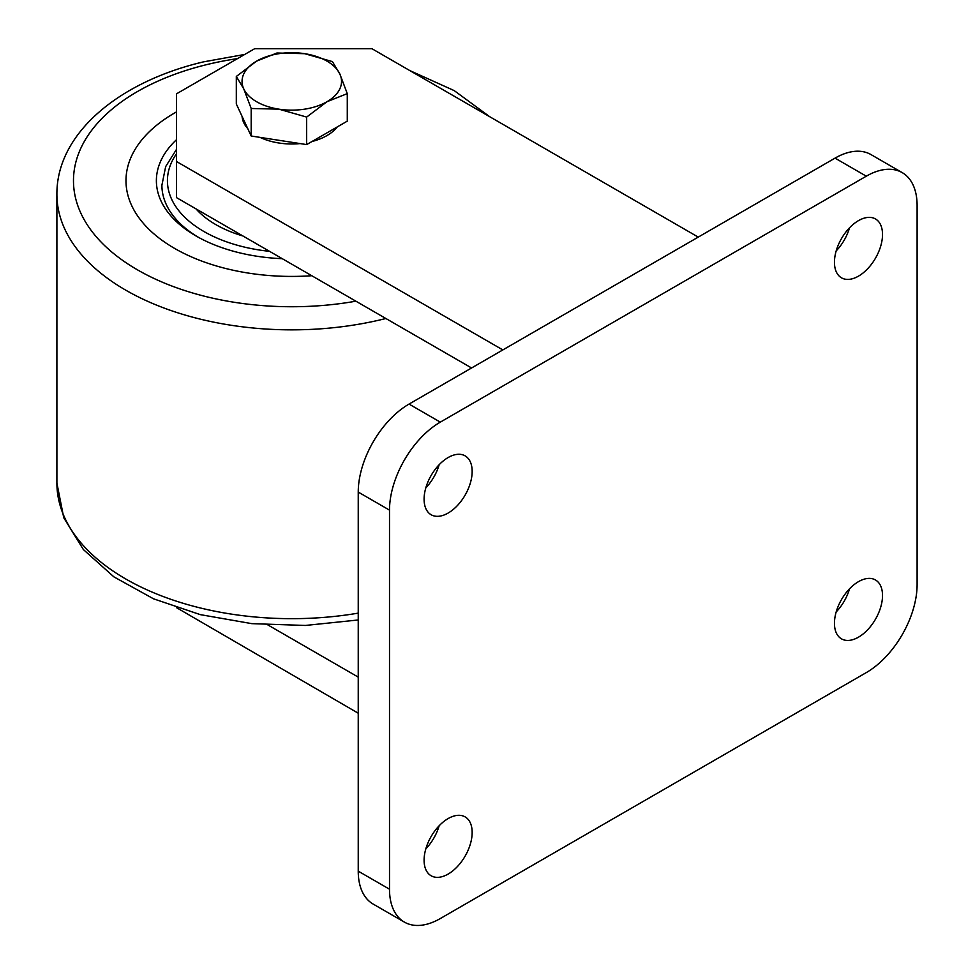 <?xml version="1.0" encoding="UTF-8"?>
<svg xmlns="http://www.w3.org/2000/svg" width="974" height="974" viewBox="0 0 974 974"><rect width="100%" height="100%" fill="white"/><g stroke="black" fill="none" stroke-linecap="round" stroke-linejoin="round"><path stroke-width="1.46" d="M267.911 624.955L358.237 677.113M176.501 607.642L358.237 713.212M698.248 237.108L371.91 48.7L254.664 48.7L176.501 93.833L176.501 197.625L471.574 367.977M176.501 161.514L502.84 349.922M849.523 588.844A33.993 19.626 -60 0 1 836.179 611.94M882.517 595.54A33.993 19.626 -60 0 1 867.676 629.752A33.993 19.626 -60 0 1 841.487 638.859A33.993 19.626 -60 0 1 834.45 623.287A33.993 19.626 -60 0 1 849.279 589.087A33.993 19.626 -60 0 1 875.48 579.98A33.993 19.626 -60 0 1 882.517 595.54M849.523 227.819A33.993 19.626 -60 0 1 836.179 250.915M882.517 234.515A33.993 19.626 -60 0 1 867.676 268.727A33.993 19.626 -60 0 1 841.487 277.821A33.993 19.626 -60 0 1 834.45 262.262A33.993 19.626 -60 0 1 849.279 228.062A33.993 19.626 -60 0 1 875.48 218.955A33.993 19.626 -60 0 1 882.517 234.515M439.152 825.757A33.993 19.626 -60 0 1 425.821 848.865M472.159 832.453A33.993 19.626 -60 0 1 457.317 866.665A33.993 19.626 -60 0 1 431.129 875.772A33.993 19.626 -60 0 1 424.092 860.212A33.993 19.626 -60 0 1 438.921 826.001A33.993 19.626 -60 0 1 465.122 816.894A33.993 19.626 -60 0 1 472.159 832.453M439.152 464.732A33.993 19.626 -60 0 1 425.821 487.84M472.159 471.428A33.993 19.626 -60 0 1 457.317 505.64A33.993 19.626 -60 0 1 431.129 514.747A33.993 19.626 -60 0 1 424.092 499.187A33.993 19.626 -60 0 1 438.921 464.975A33.993 19.626 -60 0 1 465.122 455.869A33.993 19.626 -60 0 1 472.159 471.428M404.38 922.098L373.115 904.042A71.857 41.48 -60 0 1 358.237 871.158L358.237 492.077A71.857 41.48 -60 0 1 409.043 404.076L835.035 158.129A71.857 41.48 -60 0 1 870.963 154.574L902.228 172.629A71.857 41.48 -60 0 1 917.106 205.514L917.106 584.595A71.857 41.48 -60 0 1 866.3 672.596L440.309 918.543A71.857 41.48 -60 0 1 404.38 922.098A71.857 41.48 -60 0 1 389.503 889.201L389.503 510.132A71.857 41.48 -60 0 1 440.309 422.132L866.3 176.184A71.857 41.48 -60 0 1 902.228 172.629M311.79 275.727A165.811 95.732 180 0 1 125.987 180.701A165.811 95.732 180 0 1 176.501 111.9A165.811 95.732 180 0 0 125.987 180.701A165.811 95.732 180 0 0 311.79 275.727M161.903 185.206A129.883 74.986 0 0 0 198.039 237.108A129.883 74.986 180 0 1 161.903 185.206L165.665 166.591L176.501 149.351M282.265 258.682A135.41 78.176 180 0 1 196.042 235.976A135.41 78.176 180 0 1 176.501 139.696M242.964 235.988A107.505 62.068 180 0 1 196.03 208.899M337.248 126.924A49.747 28.721 180 0 1 311.997 141.51M300.126 143.58A49.747 28.721 180 0 1 278.917 143.008A49.747 28.721 180 0 1 260.058 137.383M247.749 128.605A49.747 28.721 180 0 1 242.088 116.43M347.28 93.626L347.28 121.141L306.664 144.59L251.182 136.007L236.317 103.975L236.317 76.459L243.743 88.853A49.747 28.721 180 0 1 256.625 61.106A49.747 28.721 180 0 1 304.667 53.68A49.747 28.721 180 0 1 339.841 73.987A49.747 28.721 180 0 1 326.972 101.722L347.28 93.626L339.841 73.987L332.414 61.593L304.667 53.68L276.933 53.01L256.625 61.106L236.317 76.459M278.917 109.161A49.747 28.721 180 0 1 243.743 88.853L251.182 108.491L278.917 109.161A49.747 28.721 0 0 0 326.972 101.722L306.664 117.075L278.917 109.161M251.182 136.007L251.182 108.491M306.664 144.59L306.664 117.075M440.309 422.132L409.043 404.076M866.3 176.184L835.035 158.129M389.503 889.201L358.237 871.158M389.503 510.132L358.237 492.077M358.237 619.975L305.361 625.454L251.779 623.64L200.279 614.631L153.539 598.815L113.897 576.864L83.362 549.543L63.748 517.742L56.894 483.055A234.904 135.617 0 0 0 358.237 613.133M237.486 58.61A218.322 126.048 0 0 0 207.499 64.43A218.322 126.048 0 0 0 86.503 223.582A218.322 126.048 0 0 0 355.887 301.185M385.874 318.498A234.904 135.617 180 0 1 382.49 319.338A234.904 135.617 180 0 1 56.894 194.24L56.894 483.055M269.542 251.341A124.355 71.796 180 0 1 176.501 153.782M244.705 54.447L203.603 61.849C119.072 81.658 56.565 133.377 56.894 194.24M409.811 70.578L454.225 90.619L489.764 116.746"/></g></svg>
